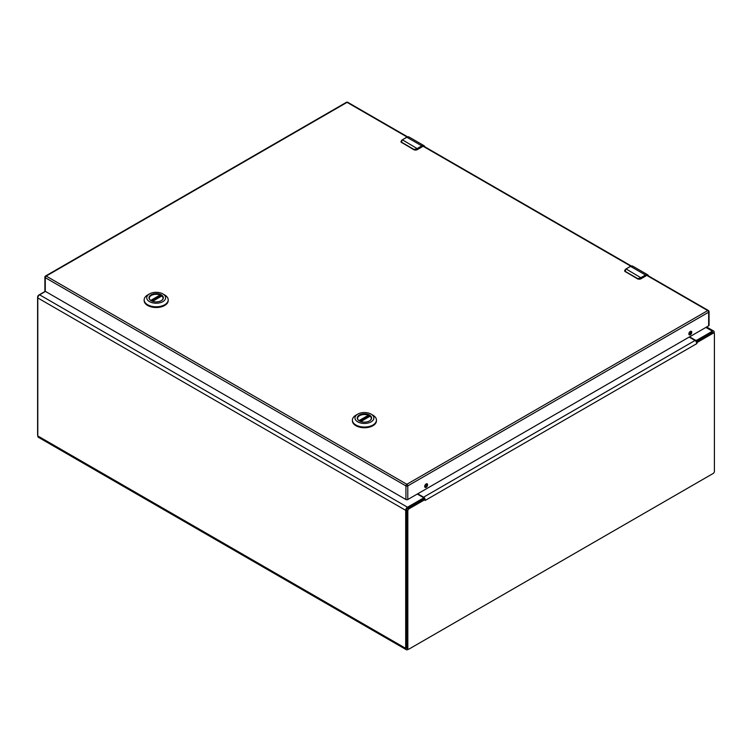 <?xml version="1.0" encoding="UTF-8"?>
<svg xmlns="http://www.w3.org/2000/svg" width="752" height="752" viewBox="0 0 752 752"><rect width="100%" height="100%" fill="white"/><g stroke="black" fill="none" stroke-linecap="round" stroke-linejoin="round"><path stroke-width="1.13" d="M408.411 649.202L407.791 649.559A2.97 1.711 -60 0 1 406.306 649.7A2.97 1.711 -60 0 1 405.695 648.346L405.695 510.354A2.557 1.476 -60 0 1 407.499 507.224L422.897 498.341A1.307 0.752 0 0 0 423.282 497.805A1.307 0.752 0 0 0 422.897 497.269L417.294 494.036M45.468 291.428L39.593 294.812A2.557 1.476 120 0 0 37.788 297.942L37.788 435.934A2.97 1.711 120 0 0 38.399 437.297L406.306 649.7M689.565 336.849L695.168 340.073A1.307 0.752 0 0 0 697.019 340.073L712.407 331.19A2.557 1.476 -60 0 1 713.686 331.059A2.557 1.476 -60 0 1 714.212 332.234L714.212 333.277M423.263 499.243A1.307 0.752 0 0 0 423.282 499.14L423.282 497.805M417.717 493.801L423.592 497.185A2.557 1.476 60 0 1 424.918 498.632L425.002 499.572L409.06 508.784A1.748 1.006 120 0 0 407.828 510.918L407.828 648.327A1.748 1.006 120 0 0 408.186 649.126A1.748 1.006 120 0 0 409.06 649.042L713.169 473.469A1.748 1.006 120 0 0 714.4 471.325L714.4 333.926A1.748 1.006 120 0 0 714.043 333.127A1.748 1.006 120 0 0 713.169 333.211L697.217 342.414L696.831 343.608L696.352 341.916A2.557 1.476 -120 0 0 695.027 340.477L689.152 337.084M424.09 499.027L425.153 500.456L424.918 498.632L424.278 498.943M423.846 498.905L407.904 508.117A1.748 1.006 120 0 0 406.663 510.251L406.663 647.66A1.748 1.006 120 0 0 407.029 648.459L408.186 649.126M714.043 333.127L712.877 332.459A1.748 1.006 120 0 0 712.012 332.544L696.202 341.662M696.352 341.916L697.217 342.414L696.352 341.916M423.282 498.341L423.592 498.529A0.912 0.526 60 0 1 424.043 499.008M37.788 435.229A1.748 1.006 -60 0 1 37.6 434.581L37.6 297.172A1.748 1.006 -60 0 1 38.831 295.038L45.28 291.315L405.93 499.535L405.93 485.905L45.27 277.676L45.27 291.306A1.307 0.752 180 0 1 44.885 290.78L44.885 277.15A1.307 0.752 0 0 0 45.27 277.676A1.307 0.752 120 0 1 46.192 276.078L406.851 484.297L707.735 310.585L646.335 275.129M359.456 420.979A6.918 3.995 180 0 1 357.52 418.206A6.918 3.995 180 0 1 361.787 414.521A6.918 3.995 180 0 1 369.317 415.386A6.918 3.995 180 0 1 371.347 418.206A6.918 3.995 180 0 1 369.411 420.979M359.362 420.923L359.362 420.923A7.172 4.136 180 0 1 359.362 415.066A7.172 4.136 180 0 1 369.505 415.066A7.172 4.136 180 0 1 369.505 420.923A7.172 4.136 180 0 1 359.362 420.923M372.936 415.189L371.112 414.136A9.447 5.452 180 0 1 371.112 421.853A9.447 5.452 180 0 1 357.755 421.853A9.447 5.452 180 0 1 357.745 414.136A9.447 5.452 180 0 1 371.112 414.136L372.936 415.189A12.023 6.947 0 0 1 376.451 420.095L376.451 420.8A12.023 6.947 0 0 1 369.035 427.211A12.023 6.947 0 0 1 355.931 425.707A12.023 6.947 0 0 1 352.406 420.8L352.406 420.095A12.023 6.947 0 0 0 355.931 425.012A12.023 6.947 0 0 0 369.035 426.516A12.023 6.947 0 0 0 376.451 420.095M357.745 414.136L355.931 415.189A12.023 6.947 0 0 0 352.406 420.095M360.8 421.562L370.069 416.213A6.871 3.967 180 0 1 371.3 418.488A6.871 3.967 180 0 1 371.291 418.695M357.567 418.695A6.871 3.967 180 0 1 357.557 418.488A6.871 3.967 180 0 1 361.251 414.972A6.871 3.967 180 0 1 368.367 415.236L368.64 416.918M151.199 300.744A6.918 3.995 180 0 1 149.263 297.971A6.918 3.995 180 0 1 153.53 294.286A6.918 3.995 180 0 1 161.069 295.151A6.918 3.995 180 0 1 163.09 297.971A6.918 3.995 180 0 1 161.154 300.744M151.105 300.687L151.105 300.687A7.172 4.136 180 0 1 151.105 294.831A7.172 4.136 180 0 1 161.248 294.831A7.172 4.136 180 0 1 161.248 300.687A7.172 4.136 180 0 1 151.105 300.687M164.679 294.963L162.864 293.91A9.447 5.452 180 0 1 162.864 301.618A9.447 5.452 180 0 1 149.498 301.618A9.447 5.452 180 0 1 149.498 293.91A9.447 5.452 180 0 1 162.864 293.91L164.679 294.963A12.023 6.947 0 0 1 168.204 299.869L168.204 300.565A12.023 6.947 0 0 1 160.778 306.985A12.023 6.947 0 0 1 147.674 305.481A12.023 6.947 0 0 1 144.158 300.565L144.158 299.869A12.023 6.947 0 0 0 147.674 304.776A12.023 6.947 0 0 0 160.778 306.28A12.023 6.947 0 0 0 168.204 299.869M149.498 293.91L147.674 294.963A12.023 6.947 0 0 0 144.158 299.869M152.543 301.336L161.812 295.987A6.871 3.967 180 0 1 163.052 298.253A6.871 3.967 180 0 1 163.043 298.469M149.319 298.469A6.871 3.967 180 0 1 149.31 298.253A6.871 3.967 180 0 1 153.004 294.737A6.871 3.967 180 0 1 160.11 295L160.392 296.683M625.288 269.442L624.827 271.331L626.068 268.943A5.452 3.149 120 0 0 625.476 269.338L625.401 271.481L637.734 278.607L640.441 277.977A5.452 3.149 -60 0 1 641.033 277.582L645.489 275.006L630.533 266.368L626.068 268.943L641.259 277.986L645.489 275.006A4.362 2.519 -60 0 1 647.669 274.79A4.362 2.519 -60 0 1 648.468 275.928M641.259 277.986L637.63 278.87L624.827 271.331A2.181 1.26 0 0 1 624.649 270.823A2.181 1.26 0 0 1 624.649 270.748M401.606 140.304L401.154 142.194L402.386 139.806A5.452 3.149 120 0 0 401.803 140.201L401.718 142.335L414.061 149.46L416.768 148.84A5.452 3.149 -60 0 1 417.351 148.445L421.816 145.869L406.851 137.231L402.386 139.806L417.586 148.849L421.816 145.869A4.362 2.519 -60 0 1 423.996 145.653A4.362 2.519 -60 0 1 424.795 146.79M417.586 148.849L413.948 149.723L401.154 142.194A2.181 1.26 0 0 1 400.966 141.686A2.181 1.26 0 0 1 400.976 141.611M426.13 487.287A2.049 1.184 120 0 0 427.474 485.482A2.049 1.184 120 0 0 427.164 483.837A2.049 1.184 120 0 0 426.13 483.94A2.049 1.184 120 0 0 424.795 485.745A2.049 1.184 120 0 0 425.106 487.39A2.049 1.184 120 0 0 426.13 487.287M424.758 486.929A2.049 1.184 120 0 0 425.209 486.751A2.049 1.184 120 0 0 426.591 483.762M690.308 334.772A2.049 1.184 120 0 0 691.652 332.957A2.049 1.184 120 0 0 691.332 331.312A2.049 1.184 120 0 0 690.308 331.416A2.049 1.184 120 0 0 688.964 333.23A2.049 1.184 120 0 0 689.283 334.866A2.049 1.184 120 0 0 690.308 334.772M688.926 334.414A2.049 1.184 120 0 0 689.387 334.236A2.049 1.184 120 0 0 690.759 331.237M708.666 311.121A1.307 0.752 120 0 0 708.393 310.52A1.307 0.752 120 0 0 707.735 310.585A1.307 0.752 -120 0 1 708.666 312.193A1.307 0.752 0 0 0 709.051 311.657L709.051 325.287A1.307 0.752 180 0 1 708.666 325.823L708.666 312.193L407.781 485.905L407.781 499.535L708.666 325.823M407.781 499.535A1.307 0.752 180 0 1 405.93 499.535M405.695 648.346L37.788 435.934M422.897 498.341L422.897 499.46M697.019 340.073L697.019 341.201M405.695 510.354L37.788 297.942M407.499 507.224L39.593 294.812M705.884 327.421L712.407 331.19M695.168 340.073L695.168 340.562M696.831 343.608L425.397 500.315M406.663 510.251L407.828 510.918M409.06 508.784L407.904 508.117M695.027 340.477L423.592 497.185M713.169 333.211L712.012 332.544M407.828 648.327L406.663 647.66M368.64 415.63L359.418 420.96M358.977 420.659L368.367 415.236M160.392 295.404L151.171 300.725M150.72 300.424L160.11 295M630.298 266.499L630.533 266.368A4.362 2.519 120 0 1 632.714 266.152L647.669 274.79L648.544 275.965M632.714 266.152L630.364 266.349L625.476 269.338M645.724 275.411L648.318 275.843M638.288 279.095A2.181 1.26 0 0 0 640.713 278.842L640.441 277.977M640.713 278.842L645.724 275.946L640.638 278.983L637.734 278.607M645.658 276.097L640.638 278.983L637.696 278.983L625.401 271.481M624.649 270.654L625.485 271.857M406.625 137.362L406.851 137.231A4.362 2.519 120 0 1 409.032 137.014L423.996 145.653L424.871 146.828M409.032 137.014L406.691 137.212L401.803 140.201M422.051 146.273L424.645 146.696M414.606 149.958A2.181 1.26 0 0 0 417.031 149.695L416.768 148.84M417.031 149.695L422.051 146.8L416.965 149.845L414.061 149.46M421.975 146.95L416.965 149.845L414.014 149.845L401.718 142.335M400.966 141.508L401.812 142.72M407.584 136.845L347.734 102.3A1.307 0.752 120 0 0 347.076 102.357L46.192 276.078A1.307 0.752 -120 0 0 45.534 276.012A1.307 1.307 0 0 0 44.885 277.15A1.307 0.752 0 0 1 45.27 276.614M407.095 137.014L347.076 102.357A1.307 0.752 60 0 0 346.428 102.3L45.534 276.012M630.768 266.152L422.652 145.991M405.93 485.905A1.307 0.752 0 0 0 407.781 485.905A1.307 0.752 60 0 0 406.851 484.297A1.307 0.752 120 0 0 405.93 485.905M706.636 326.988L713.686 331.059M369.918 416.185L360.669 421.524M161.671 295.95L152.421 301.289M709.051 311.657A1.307 1.307 0 0 0 708.393 310.52L646.908 275.025M347.734 102.3A1.307 1.307 0 0 0 346.428 102.3M631.257 265.982L423.226 145.888"/></g></svg>
